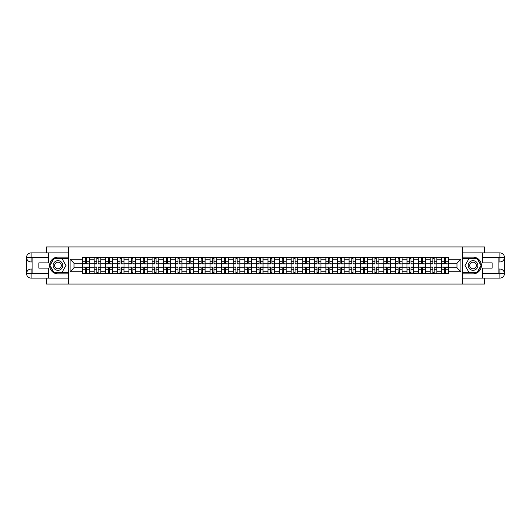 <?xml version="1.0" encoding="UTF-8"?>
<svg xmlns="http://www.w3.org/2000/svg" width="531" height="531" viewBox="0 0 531 531"><rect width="100%" height="100%" fill="white"/><g stroke="black" fill="none" stroke-linecap="round" stroke-linejoin="round"><path stroke-width="0.8" d="M46.456 278.125L46.456 284.072L484.544 284.072L484.544 278.125M484.544 252.875L484.544 246.928L46.456 246.928L46.456 252.875M94.14 273.485L94.14 259.778L89.241 259.778L89.241 273.485M89.241 259.778L89.241 257.515M94.14 259.778L94.14 257.515M100.83 257.515L100.83 273.485M105.729 273.485L105.729 257.515M112.413 257.515L112.413 273.485M117.318 273.485L117.318 257.515M124.002 257.515L124.002 273.485M128.907 273.485L128.907 257.515M135.591 257.515L135.591 273.485M140.489 273.485L140.489 257.515M147.173 257.515L147.173 273.485M152.078 273.485L152.078 257.515M158.762 257.515L158.762 273.485M163.667 273.485L163.667 257.515M170.351 257.515L170.351 273.485M175.25 273.485L175.25 257.515M181.941 257.515L181.941 273.485M186.839 273.485L186.839 257.515M193.523 257.515L193.523 273.485M198.428 273.485L198.428 257.515M205.112 257.515L205.112 273.485M210.017 273.485L210.017 257.515M216.701 257.515L216.701 273.485M221.6 273.485L221.6 257.515M228.29 257.515L228.29 273.485M233.189 273.485L233.189 257.515M239.873 257.515L239.873 273.485M244.778 273.485L244.778 257.515M251.462 257.515L251.462 273.485M256.367 273.485L256.367 257.515M263.051 257.515L263.051 273.485M267.949 273.485L267.949 257.515M274.633 257.515L274.633 273.485M279.538 273.485L279.538 257.515M286.222 257.515L286.222 273.485M291.127 273.485L291.127 257.515M297.811 257.515L297.811 273.485M302.71 273.485L302.71 257.515M309.4 257.515L309.4 273.485M314.299 273.485L314.299 257.515M320.983 257.515L320.983 273.485M325.888 273.485L325.888 257.515M332.572 257.515L332.572 273.485M337.477 273.485L337.477 257.515M344.161 257.515L344.161 273.485M349.059 273.485L349.059 257.515M355.75 257.515L355.75 273.485M360.649 273.485L360.649 257.515M367.333 257.515L367.333 273.485M372.238 273.485L372.238 257.515M378.922 257.515L378.922 273.485M383.827 273.485L383.827 257.515M390.511 257.515L390.511 273.485M395.409 273.485L395.409 257.515M402.093 257.515L402.093 273.485M406.998 273.485L406.998 257.515M413.682 257.515L413.682 273.485M418.587 273.485L418.587 257.515M425.271 257.515L425.271 273.485M430.17 273.485L430.17 257.515M436.86 257.515L436.86 273.485M441.759 273.485L441.759 257.515M441.759 267.803L436.86 267.803M430.17 267.803L425.271 267.803M418.587 267.803L413.682 267.803M406.998 267.803L402.093 267.803M395.409 267.803L390.511 267.803M383.827 267.803L378.922 267.803M372.238 267.803L367.333 267.803M360.649 267.803L355.75 267.803M349.059 267.803L344.161 267.803M337.477 267.803L332.572 267.803M325.888 267.803L320.983 267.803M314.299 267.803L309.4 267.803M302.71 267.803L297.811 267.803M291.127 267.803L286.222 267.803M279.538 267.803L274.633 267.803M267.949 267.803L263.051 267.803M256.367 267.803L251.462 267.803M244.778 267.803L239.873 267.803M233.189 267.803L228.29 267.803M221.6 267.803L216.701 267.803M210.017 267.803L205.112 267.803M198.428 267.803L193.523 267.803M186.839 267.803L181.941 267.803M175.25 267.803L170.351 267.803M163.667 267.803L158.762 267.803M152.078 267.803L147.173 267.803M140.489 267.803L135.591 267.803M128.907 267.803L124.002 267.803M117.318 267.803L112.413 267.803M105.729 267.803L100.83 267.803M94.14 267.803L89.241 267.803M441.759 263.197L436.86 263.197M430.17 263.197L425.271 263.197M418.587 263.197L413.682 263.197M406.998 263.197L402.093 263.197M395.409 263.197L390.511 263.197M383.827 263.197L378.922 263.197M372.238 263.197L367.333 263.197M360.649 263.197L355.75 263.197M349.059 263.197L344.161 263.197M337.477 263.197L332.572 263.197M325.888 263.197L320.983 263.197M314.299 263.197L309.4 263.197M302.71 263.197L297.811 263.197M291.127 263.197L286.222 263.197M279.538 263.197L274.633 263.197M267.949 263.197L263.051 263.197M256.367 263.197L251.462 263.197M244.778 263.197L239.873 263.197M233.189 263.197L228.29 263.197M221.6 263.197L216.701 263.197M210.017 263.197L205.112 263.197M198.428 263.197L193.523 263.197M186.839 263.197L181.941 263.197M175.25 263.197L170.351 263.197M163.667 263.197L158.762 263.197M152.078 263.197L147.173 263.197M140.489 263.197L135.591 263.197M128.907 263.197L124.002 263.197M117.318 263.197L112.413 263.197M105.729 263.197L100.83 263.197M94.14 263.197L89.241 263.197M74.015 267.803L82.557 267.803L82.557 263.197L74.015 263.197L74.015 267.803L70.079 271.739L70.079 259.261L82.557 259.261L82.557 263.197M448.443 263.197L448.443 267.803L456.985 267.803L456.985 263.197L448.443 263.197L448.443 257.515L82.557 257.515L82.557 259.261M448.443 259.261L460.921 259.261L460.921 271.739L448.443 271.739L448.443 267.803M82.557 267.803L82.557 273.485L448.443 273.485L448.443 271.739M82.557 271.739L70.079 271.739M462.408 284.072L462.408 246.928M68.592 284.072L68.592 246.928M86.526 272.37L85.265 272.37M85.265 258.63L86.526 258.63M98.116 272.37L96.854 272.37M96.854 258.63L98.116 258.63M109.705 272.37L108.443 272.37M108.443 258.63L109.705 258.63M121.294 272.37L120.026 272.37M120.026 258.63L121.294 258.63M132.876 272.37L131.615 272.37M131.615 258.63L132.876 258.63M144.465 272.37L143.204 272.37M143.204 258.63L144.465 258.63M156.054 272.37L154.786 272.37M154.786 258.63L156.054 258.63M167.637 272.37L166.376 272.37M166.376 258.63L167.637 258.63M179.226 272.37L177.965 272.37M177.965 258.63L179.226 258.63M190.815 272.37L189.554 272.37M189.554 258.63L190.815 258.63M202.404 272.37L201.136 272.37M201.136 258.63L202.404 258.63M213.986 272.37L212.725 272.37M212.725 258.63L213.986 258.63M225.575 272.37L224.314 272.37M224.314 258.63L225.575 258.63M237.165 272.37L235.903 272.37M235.903 258.63L237.165 258.63M248.754 272.37L247.486 272.37M247.486 258.63L248.754 258.63M260.336 272.37L259.075 272.37M259.075 258.63L260.336 258.63M271.925 272.37L270.664 272.37M270.664 258.63L271.925 258.63M283.514 272.37L282.246 272.37M282.246 258.63L283.514 258.63M295.097 272.37L293.835 272.37M293.835 258.63L295.097 258.63M306.686 272.37L305.425 272.37M305.425 258.63L306.686 258.63M318.275 272.37L317.014 272.37M317.014 258.63L318.275 258.63M329.864 272.37L328.596 272.37M328.596 258.63L329.864 258.63M341.446 272.37L340.185 272.37M340.185 258.63L341.446 258.63M353.035 272.37L351.774 272.37M351.774 258.63L353.035 258.63M364.624 272.37L363.363 272.37M363.363 258.63L364.624 258.63M376.213 272.37L374.946 272.37M374.946 258.63L376.213 258.63M387.796 272.37L386.535 272.37M386.535 258.63L387.796 258.63M399.385 272.37L398.124 272.37M398.124 258.63L399.385 258.63M410.974 272.37L409.706 272.37M409.706 258.63L410.974 258.63M422.557 272.37L421.295 272.37M421.295 258.63L422.557 258.63M434.146 272.37L432.884 272.37M432.884 258.63L434.146 258.63M445.735 272.37L444.474 272.37M444.474 258.63L445.735 258.63M70.079 259.261L74.015 263.197M456.985 267.803L460.921 271.739M456.985 263.197L460.921 259.261M86.526 263.748L89.201 263.9L86.526 263.9L86.526 257.588L89.201 257.588L85.265 257.588L85.265 263.9L82.59 263.9L82.59 257.588L84.15 257.588M89.201 263.748L89.201 257.588M85.265 258.557L86.526 258.557M85.265 267.252L82.59 267.1L85.265 267.1L85.265 273.412L82.59 273.412L86.526 273.412L86.526 267.1L89.201 267.1L89.201 273.412L87.642 273.412M82.59 267.252L82.59 273.412M86.526 272.443L85.265 272.443M98.116 263.748L100.79 263.9L98.116 263.9L98.116 257.588L100.79 257.588L96.854 257.588L96.854 263.9L94.179 263.9L94.179 257.588L95.739 257.588M100.79 263.748L100.79 257.588M96.854 258.557L98.116 258.557M109.705 263.748L112.38 263.9L109.705 263.9L109.705 257.588L112.38 257.588L108.443 257.588L108.443 263.9L105.769 263.9L105.769 257.588L107.328 257.588M112.38 263.748L112.38 257.588M108.443 258.557L109.705 258.557M32.119 261.969L31.117 261.969A4.567 4.567 0 0 1 26.55 257.442A4.567 4.567 0 0 1 31.117 252.875L68.519 252.875L68.519 257.143L57.972 257.143A8.357 8.357 0 0 0 49.615 265.5A8.357 8.357 0 0 0 57.972 273.857L68.519 273.857L68.519 278.125L31.117 278.125A4.567 4.567 0 0 1 26.55 273.558A4.567 4.567 0 0 1 31.117 269.031L32.119 269.031M68.519 273.857L68.519 257.143M48.46 252.875L48.46 262.865L38.882 262.865L38.882 268.135L48.46 268.135L48.46 278.125M31.117 261.969A4.567 4.567 0 0 1 26.55 257.442L31.117 257.515L31.117 261.969A4.567 4.567 0 0 1 26.55 257.442L26.55 273.558L48.46 273.671M31.117 273.671L31.117 278.125A4.567 4.567 0 0 1 26.55 273.558A4.567 4.567 0 0 1 31.117 269.031L31.117 273.485L32.119 273.485L32.119 257.515L31.117 257.515M68.519 258.331L53.83 258.331L49.695 265.5L53.83 272.668L68.519 272.668M498.881 269.031L499.883 269.031A4.567 4.567 0 0 1 504.45 273.558A4.567 4.567 0 0 1 499.883 278.125L462.481 278.125L462.481 273.857L473.028 273.857A8.357 8.357 0 0 0 481.385 265.5A8.357 8.357 0 0 0 473.028 257.143L462.481 257.143L462.481 252.875L499.883 252.875A4.567 4.567 0 0 1 504.45 257.442A4.567 4.567 0 0 1 499.883 261.969L498.881 261.969M462.481 257.143L462.481 273.857M482.54 278.125L482.54 268.135L492.118 268.135L492.118 262.865L482.54 262.865L482.54 252.875M499.883 269.031A4.567 4.567 0 0 1 504.45 273.558L499.883 273.485L499.883 269.031A4.567 4.567 0 0 1 504.45 273.558L504.45 257.442L482.54 257.329M499.883 257.329L499.883 252.875A4.567 4.567 0 0 1 504.45 257.442A4.567 4.567 0 0 1 499.883 261.969L499.883 257.515L498.881 257.515L498.881 273.485L499.883 273.485M462.481 272.668L477.17 272.668L481.305 265.5L477.17 258.331L462.481 258.331M53.14 265.5A4.825 4.825 0 0 0 57.972 270.325A4.825 4.825 0 0 0 62.797 265.5A4.825 4.825 0 0 0 57.972 260.675A4.825 4.825 0 0 0 53.14 265.5M54.666 265.5A3.305 3.305 0 0 0 57.972 268.805A3.305 3.305 0 0 0 61.277 265.5A3.305 3.305 0 0 0 57.972 262.195A3.305 3.305 0 0 0 54.666 265.5M61.981 258.557L65.99 265.5L61.981 272.443L53.963 272.443L49.947 265.5L53.963 258.557L61.981 258.557M468.203 265.5A4.825 4.825 0 0 0 473.028 270.325A4.825 4.825 0 0 0 477.86 265.5A4.825 4.825 0 0 0 473.028 260.675A4.825 4.825 0 0 0 468.203 265.5M469.723 265.5A3.305 3.305 0 0 0 473.028 268.805A3.305 3.305 0 0 0 476.334 265.5A3.305 3.305 0 0 0 473.028 262.195A3.305 3.305 0 0 0 469.723 265.5M477.037 258.557L481.053 265.5L477.037 272.443L469.019 272.443L465.01 265.5L469.019 258.557L477.037 258.557M96.854 267.252L94.179 267.1L96.854 267.1L96.854 273.412L94.179 273.412L98.116 273.412L98.116 267.1L100.79 267.1L100.79 273.412L99.231 273.412M94.179 267.252L94.179 273.412M98.116 272.443L96.854 272.443M108.443 267.252L105.769 267.1L108.443 267.1L108.443 273.412L105.769 273.412L109.705 273.412L109.705 267.1L112.38 267.1L112.38 273.412L110.82 273.412M105.769 267.252L105.769 273.412M109.705 272.443L108.443 272.443M121.294 263.748L123.962 263.9L121.294 263.9L121.294 257.588L123.962 257.588L120.026 257.588L120.026 263.9L117.351 263.9L117.351 257.588L118.911 257.588M123.962 263.748L123.962 257.588M120.026 258.557L121.294 258.557M132.876 263.748L135.551 263.9L132.876 263.9L132.876 257.588L135.551 257.588L131.615 257.588L131.615 263.9L128.94 263.9L128.94 257.588L130.5 257.588M135.551 263.748L135.551 257.588M131.615 258.557L132.876 258.557M144.465 263.748L147.14 263.9L144.465 263.9L144.465 257.588L147.14 257.588L143.204 257.588L143.204 263.9L140.529 263.9L140.529 257.588L142.089 257.588M147.14 263.748L147.14 257.588M143.204 258.557L144.465 258.557M120.026 267.252L117.351 267.1L120.026 267.1L120.026 273.412L117.351 273.412L121.294 273.412L121.294 267.1L123.962 267.1L123.962 273.412L122.402 273.412M117.351 267.252L117.351 273.412M121.294 272.443L120.026 272.443M131.615 267.252L128.94 267.1L131.615 267.1L131.615 273.412L128.94 273.412L132.876 273.412L132.876 267.1L135.551 267.1L135.551 273.412L133.991 273.412M128.94 267.252L128.94 273.412M132.876 272.443L131.615 272.443M143.204 267.252L140.529 267.1L143.204 267.1L143.204 273.412L140.529 273.412L144.465 273.412L144.465 267.1L147.14 267.1L147.14 273.412L145.58 273.412M140.529 267.252L140.529 273.412M144.465 272.443L143.204 272.443M156.054 263.748L158.729 263.9L156.054 263.9L156.054 257.588L158.729 257.588L154.786 257.588L154.786 263.9L152.118 263.9L152.118 257.588L153.678 257.588M158.729 263.748L158.729 257.588M154.786 258.557L156.054 258.557M154.786 267.252L152.118 267.1L154.786 267.1L154.786 273.412L152.118 273.412L156.054 273.412L156.054 267.1L158.729 267.1L158.729 273.412L157.169 273.412M152.118 267.252L152.118 273.412M156.054 272.443L154.786 272.443M167.637 263.748L170.312 263.9L167.637 263.9L167.637 257.588L170.312 257.588L166.376 257.588L166.376 263.9L163.701 263.9L163.701 257.588L165.26 257.588M170.312 263.748L170.312 257.588M166.376 258.557L167.637 258.557M166.376 267.252L163.701 267.1L166.376 267.1L166.376 273.412L163.701 273.412L167.637 273.412L167.637 267.1L170.312 267.1L170.312 273.412L168.752 273.412M163.701 267.252L163.701 273.412M167.637 272.443L166.376 272.443M179.226 263.748L181.901 263.9L179.226 263.9L179.226 257.588L181.901 257.588L177.965 257.588L177.965 263.9L175.29 263.9L175.29 257.588L176.85 257.588M181.901 263.748L181.901 257.588M177.965 258.557L179.226 258.557M177.965 267.252L175.29 267.1L177.965 267.1L177.965 273.412L175.29 273.412L179.226 273.412L179.226 267.1L181.901 267.1L181.901 273.412L180.341 273.412M175.29 267.252L175.29 273.412M179.226 272.443L177.965 272.443M190.815 263.748L193.49 263.9L190.815 263.9L190.815 257.588L193.49 257.588L189.554 257.588L189.554 263.9L186.879 263.9L186.879 257.588L188.439 257.588M193.49 263.748L193.49 257.588M189.554 258.557L190.815 258.557M189.554 267.252L186.879 267.1L189.554 267.1L189.554 273.412L186.879 273.412L190.815 273.412L190.815 267.1L193.49 267.1L193.49 273.412L191.93 273.412M186.879 267.252L186.879 273.412M190.815 272.443L189.554 272.443M202.404 263.748L205.072 263.9L202.404 263.9L202.404 257.588L205.072 257.588L201.136 257.588L201.136 263.9L198.468 263.9L198.468 257.588L200.028 257.588M205.072 263.748L205.072 257.588M201.136 258.557L202.404 258.557M201.136 267.252L198.468 267.1L201.136 267.1L201.136 273.412L198.468 273.412L202.404 273.412L202.404 267.1L205.072 267.1L205.072 273.412L203.512 273.412M198.468 267.252L198.468 273.412M202.404 272.443L201.136 272.443M213.986 263.748L216.661 263.9L213.986 263.9L213.986 257.588L216.661 257.588L212.725 257.588L212.725 263.9L210.05 263.9L210.05 257.588L211.61 257.588M216.661 263.748L216.661 257.588M212.725 258.557L213.986 258.557M212.725 267.252L210.05 267.1L212.725 267.1L212.725 273.412L210.05 273.412L213.986 273.412L213.986 267.1L216.661 267.1L216.661 273.412L215.101 273.412M210.05 267.252L210.05 273.412M213.986 272.443L212.725 272.443M225.575 263.748L228.25 263.9L225.575 263.9L225.575 257.588L228.25 257.588L224.314 257.588L224.314 263.9L221.639 263.9L221.639 257.588L223.199 257.588M228.25 263.748L228.25 257.588M224.314 258.557L225.575 258.557M224.314 267.252L221.639 267.1L224.314 267.1L224.314 273.412L221.639 273.412L225.575 273.412L225.575 267.1L228.25 267.1L228.25 273.412L226.691 273.412M221.639 267.252L221.639 273.412M225.575 272.443L224.314 272.443M237.165 263.748L239.839 263.9L237.165 263.9L237.165 257.588L239.839 257.588L235.903 257.588L235.903 263.9L233.228 263.9L233.228 257.588L234.788 257.588M239.839 263.748L239.839 257.588M235.903 258.557L237.165 258.557M235.903 267.252L233.228 267.1L235.903 267.1L235.903 273.412L233.228 273.412L237.165 273.412L237.165 267.1L239.839 267.1L239.839 273.412L238.28 273.412M233.228 267.252L233.228 273.412M237.165 272.443L235.903 272.443M248.754 263.748L251.422 263.9L248.754 263.9L248.754 257.588L251.422 257.588L247.486 257.588L247.486 263.9L244.811 263.9L244.811 257.588L246.371 257.588M251.422 263.748L251.422 257.588M247.486 258.557L248.754 258.557M247.486 267.252L244.811 267.1L247.486 267.1L247.486 273.412L244.811 273.412L248.754 273.412L248.754 267.1L251.422 267.1L251.422 273.412L249.862 273.412M244.811 267.252L244.811 273.412M248.754 272.443L247.486 272.443M260.336 263.748L263.011 263.9L260.336 263.9L260.336 257.588L263.011 257.588L259.075 257.588L259.075 263.9L256.4 263.9L256.4 257.588L257.96 257.588M263.011 263.748L263.011 257.588M259.075 258.557L260.336 258.557M259.075 267.252L256.4 267.1L259.075 267.1L259.075 273.412L256.4 273.412L260.336 273.412L260.336 267.1L263.011 267.1L263.011 273.412L261.451 273.412M256.4 267.252L256.4 273.412M260.336 272.443L259.075 272.443M271.925 263.748L274.6 263.9L271.925 263.9L271.925 257.588L274.6 257.588L270.664 257.588L270.664 263.9L267.989 263.9L267.989 257.588L269.549 257.588M274.6 263.748L274.6 257.588M270.664 258.557L271.925 258.557M270.664 267.252L267.989 267.1L270.664 267.1L270.664 273.412L267.989 273.412L271.925 273.412L271.925 267.1L274.6 267.1L274.6 273.412L273.04 273.412M267.989 267.252L267.989 273.412M271.925 272.443L270.664 272.443M283.514 263.748L286.189 263.9L283.514 263.9L283.514 257.588L286.189 257.588L282.246 257.588L282.246 263.9L279.578 263.9L279.578 257.588L281.138 257.588M286.189 263.748L286.189 257.588M282.246 258.557L283.514 258.557M282.246 267.252L279.578 267.1L282.246 267.1L282.246 273.412L279.578 273.412L283.514 273.412L283.514 267.1L286.189 267.1L286.189 273.412L284.629 273.412M279.578 267.252L279.578 273.412M283.514 272.443L282.246 272.443M295.097 263.748L297.772 263.9L295.097 263.9L295.097 257.588L297.772 257.588L293.835 257.588L293.835 263.9L291.161 263.9L291.161 257.588L292.72 257.588M297.772 263.748L297.772 257.588M293.835 258.557L295.097 258.557M293.835 267.252L291.161 267.1L293.835 267.1L293.835 273.412L291.161 273.412L295.097 273.412L295.097 267.1L297.772 267.1L297.772 273.412L296.212 273.412M291.161 267.252L291.161 273.412M295.097 272.443L293.835 272.443M306.686 263.748L309.361 263.9L306.686 263.9L306.686 257.588L309.361 257.588L305.425 257.588L305.425 263.9L302.75 263.9L302.75 257.588L304.309 257.588M309.361 263.748L309.361 257.588M305.425 258.557L306.686 258.557M305.425 267.252L302.75 267.1L305.425 267.1L305.425 273.412L302.75 273.412L306.686 273.412L306.686 267.1L309.361 267.1L309.361 273.412L307.801 273.412M302.75 267.252L302.75 273.412M306.686 272.443L305.425 272.443M318.275 263.748L320.95 263.9L318.275 263.9L318.275 257.588L320.95 257.588L317.014 257.588L317.014 263.9L314.339 263.9L314.339 257.588L315.899 257.588M320.95 263.748L320.95 257.588M317.014 258.557L318.275 258.557M317.014 267.252L314.339 267.1L317.014 267.1L317.014 273.412L314.339 273.412L318.275 273.412L318.275 267.1L320.95 267.1L320.95 273.412L319.39 273.412M314.339 267.252L314.339 273.412M318.275 272.443L317.014 272.443M329.864 263.748L332.532 263.9L329.864 263.9L329.864 257.588L332.532 257.588L328.596 257.588L328.596 263.9L325.928 263.9L325.928 257.588L327.488 257.588M332.532 263.748L332.532 257.588M328.596 258.557L329.864 258.557M328.596 267.252L325.928 267.1L328.596 267.1L328.596 273.412L325.928 273.412L329.864 273.412L329.864 267.1L332.532 267.1L332.532 273.412L330.972 273.412M325.928 267.252L325.928 273.412M329.864 272.443L328.596 272.443M341.446 263.748L344.121 263.9L341.446 263.9L341.446 257.588L344.121 257.588L340.185 257.588L340.185 263.9L337.51 263.9L337.51 257.588L339.07 257.588M344.121 263.748L344.121 257.588M340.185 258.557L341.446 258.557M340.185 267.252L337.51 267.1L340.185 267.1L340.185 273.412L337.51 273.412L341.446 273.412L341.446 267.1L344.121 267.1L344.121 273.412L342.561 273.412M337.51 267.252L337.51 273.412M341.446 272.443L340.185 272.443M353.035 263.748L355.71 263.9L353.035 263.9L353.035 257.588L355.71 257.588L351.774 257.588L351.774 263.9L349.099 263.9L349.099 257.588L350.659 257.588M355.71 263.748L355.71 257.588M351.774 258.557L353.035 258.557M351.774 267.252L349.099 267.1L351.774 267.1L351.774 273.412L349.099 273.412L353.035 273.412L353.035 267.1L355.71 267.1L355.71 273.412L354.15 273.412M349.099 267.252L349.099 273.412M353.035 272.443L351.774 272.443M364.624 263.748L367.299 263.9L364.624 263.9L364.624 257.588L367.299 257.588L363.363 257.588L363.363 263.9L360.688 263.9L360.688 257.588L362.248 257.588M367.299 263.748L367.299 257.588M363.363 258.557L364.624 258.557M363.363 267.252L360.688 267.1L363.363 267.1L363.363 273.412L360.688 273.412L364.624 273.412L364.624 267.1L367.299 267.1L367.299 273.412L365.74 273.412M360.688 267.252L360.688 273.412M364.624 272.443L363.363 272.443M376.213 263.748L378.882 263.9L376.213 263.9L376.213 257.588L378.882 257.588L374.946 257.588L374.946 263.9L372.271 263.9L372.271 257.588L373.831 257.588M378.882 263.748L378.882 257.588M374.946 258.557L376.213 258.557M374.946 267.252L372.271 267.1L374.946 267.1L374.946 273.412L372.271 273.412L376.213 273.412L376.213 267.1L378.882 267.1L378.882 273.412L377.322 273.412M372.271 267.252L372.271 273.412M376.213 272.443L374.946 272.443M387.796 263.748L390.471 263.9L387.796 263.9L387.796 257.588L390.471 257.588L386.535 257.588L386.535 263.9L383.86 263.9L383.86 257.588L385.42 257.588M390.471 263.748L390.471 257.588M386.535 258.557L387.796 258.557M386.535 267.252L383.86 267.1L386.535 267.1L386.535 273.412L383.86 273.412L387.796 273.412L387.796 267.1L390.471 267.1L390.471 273.412L388.911 273.412M383.86 267.252L383.86 273.412M387.796 272.443L386.535 272.443M399.385 263.748L402.06 263.9L399.385 263.9L399.385 257.588L402.06 257.588L398.124 257.588L398.124 263.9L395.449 263.9L395.449 257.588L397.009 257.588M402.06 263.748L402.06 257.588M398.124 258.557L399.385 258.557M398.124 267.252L395.449 267.1L398.124 267.1L398.124 273.412L395.449 273.412L399.385 273.412L399.385 267.1L402.06 267.1L402.06 273.412L400.5 273.412M395.449 267.252L395.449 273.412M399.385 272.443L398.124 272.443M410.974 263.748L413.649 263.9L410.974 263.9L410.974 257.588L413.649 257.588L409.706 257.588L409.706 263.9L407.038 263.9L407.038 257.588L408.598 257.588M413.649 263.748L413.649 257.588M409.706 258.557L410.974 258.557M409.706 267.252L407.038 267.1L409.706 267.1L409.706 273.412L407.038 273.412L410.974 273.412L410.974 267.1L413.649 267.1L413.649 273.412L412.089 273.412M407.038 267.252L407.038 273.412M410.974 272.443L409.706 272.443M422.557 263.748L425.231 263.9L422.557 263.9L422.557 257.588L425.231 257.588L421.295 257.588L421.295 263.9L418.62 263.9L418.62 257.588L420.18 257.588M425.231 263.748L425.231 257.588M421.295 258.557L422.557 258.557M421.295 267.252L418.62 267.1L421.295 267.1L421.295 273.412L418.62 273.412L422.557 273.412L422.557 267.1L425.231 267.1L425.231 273.412L423.672 273.412M418.62 267.252L418.62 273.412M422.557 272.443L421.295 272.443M434.146 263.748L436.821 263.9L434.146 263.9L434.146 257.588L436.821 257.588L432.884 257.588L432.884 263.9L430.21 263.9L430.21 257.588L431.769 257.588M436.821 263.748L436.821 257.588M432.884 258.557L434.146 258.557M432.884 267.252L430.21 267.1L432.884 267.1L432.884 273.412L430.21 273.412L434.146 273.412L434.146 267.1L436.821 267.1L436.821 273.412L435.261 273.412M430.21 267.252L430.21 273.412M434.146 272.443L432.884 272.443M445.735 263.748L448.41 263.9L445.735 263.9L445.735 257.588L448.41 257.588L444.474 257.588L444.474 263.9L441.799 263.9L441.799 257.588L443.358 257.588M448.41 263.748L448.41 257.588M444.474 258.557L445.735 258.557M444.474 267.252L441.799 267.1L444.474 267.1L444.474 273.412L441.799 273.412L445.735 273.412L445.735 267.1L448.41 267.1L448.41 273.412L446.85 273.412M441.799 267.252L441.799 273.412M445.735 272.443L444.474 272.443M430.17 259.778L425.271 259.778M418.587 259.778L413.682 259.778M406.998 259.778L402.093 259.778M395.409 259.778L390.511 259.778M383.827 259.778L378.922 259.778M372.238 259.778L367.333 259.778M360.649 259.778L355.75 259.778M349.059 259.778L344.161 259.778M337.477 259.778L332.572 259.778M325.888 259.778L320.983 259.778M314.299 259.778L309.4 259.778M302.71 259.778L297.811 259.778M291.127 259.778L286.222 259.778M279.538 259.778L274.633 259.778M267.949 259.778L263.051 259.778M256.367 259.778L251.462 259.778M244.778 259.778L239.873 259.778M233.189 259.778L228.29 259.778M221.6 259.778L216.701 259.778M210.017 259.778L205.112 259.778M198.428 259.778L193.523 259.778M186.839 259.778L181.941 259.778M175.25 259.778L170.351 259.778M163.667 259.778L158.762 259.778M152.078 259.778L147.173 259.778M140.489 259.778L135.591 259.778M128.907 259.778L124.002 259.778M117.318 259.778L112.413 259.778M105.729 259.778L100.83 259.778M441.759 259.778L436.86 259.778M430.17 271.222L425.271 271.222M418.587 271.222L413.682 271.222M406.998 271.222L402.093 271.222M395.409 271.222L390.511 271.222M383.827 271.222L378.922 271.222M372.238 271.222L367.333 271.222M360.649 271.222L355.75 271.222M349.059 271.222L344.161 271.222M337.477 271.222L332.572 271.222M325.888 271.222L320.983 271.222M314.299 271.222L309.4 271.222M302.71 271.222L297.811 271.222M291.127 271.222L286.222 271.222M279.538 271.222L274.633 271.222M267.949 271.222L263.051 271.222M256.367 271.222L251.462 271.222M244.778 271.222L239.873 271.222M233.189 271.222L228.29 271.222M221.6 271.222L216.701 271.222M210.017 271.222L205.112 271.222M198.428 271.222L193.523 271.222M186.839 271.222L181.941 271.222M175.25 271.222L170.351 271.222M163.667 271.222L158.762 271.222M152.078 271.222L147.173 271.222M140.489 271.222L135.591 271.222M128.907 271.222L124.002 271.222M117.318 271.222L112.413 271.222M105.729 271.222L100.83 271.222M94.14 271.222L89.241 271.222M441.759 271.222L436.86 271.222M86.526 261.239L89.201 261.239M82.59 263.748L85.265 263.748M82.59 261.239L85.265 261.239M85.265 269.761L82.59 269.761M89.201 267.252L86.526 267.252M89.201 269.761L86.526 269.761M98.116 261.239L100.79 261.239M94.179 263.748L96.854 263.748M94.179 261.239L96.854 261.239M109.705 261.239L112.38 261.239M105.769 263.748L108.443 263.748M105.769 261.239L108.443 261.239M48.46 257.329L31.01 257.409M26.55 273.558A4.567 4.567 0 0 1 31.117 269.031M26.55 257.442A4.567 4.567 0 0 1 31.117 252.875L31.117 257.329M482.54 273.671L499.99 273.591M504.45 257.442A4.567 4.567 0 0 1 499.883 261.969M504.45 273.558A4.567 4.567 0 0 1 499.883 278.125L499.883 273.671M96.854 269.761L94.179 269.761M100.79 267.252L98.116 267.252M100.79 269.761L98.116 269.761M108.443 269.761L105.769 269.761M112.38 267.252L109.705 267.252M112.38 269.761L109.705 269.761M121.294 261.239L123.962 261.239M117.351 263.748L120.026 263.748M117.351 261.239L120.026 261.239M132.876 261.239L135.551 261.239M128.94 263.748L131.615 263.748M128.94 261.239L131.615 261.239M144.465 261.239L147.14 261.239M140.529 263.748L143.204 263.748M140.529 261.239L143.204 261.239M120.026 269.761L117.351 269.761M123.962 267.252L121.294 267.252M123.962 269.761L121.294 269.761M131.615 269.761L128.94 269.761M135.551 267.252L132.876 267.252M135.551 269.761L132.876 269.761M143.204 269.761L140.529 269.761M147.14 267.252L144.465 267.252M147.14 269.761L144.465 269.761M156.054 261.239L158.729 261.239M152.118 263.748L154.786 263.748M152.118 261.239L154.786 261.239M154.786 269.761L152.118 269.761M158.729 267.252L156.054 267.252M158.729 269.761L156.054 269.761M167.637 261.239L170.312 261.239M163.701 263.748L166.376 263.748M163.701 261.239L166.376 261.239M166.376 269.761L163.701 269.761M170.312 267.252L167.637 267.252M170.312 269.761L167.637 269.761M179.226 261.239L181.901 261.239M175.29 263.748L177.965 263.748M175.29 261.239L177.965 261.239M177.965 269.761L175.29 269.761M181.901 267.252L179.226 267.252M181.901 269.761L179.226 269.761M190.815 261.239L193.49 261.239M186.879 263.748L189.554 263.748M186.879 261.239L189.554 261.239M189.554 269.761L186.879 269.761M193.49 267.252L190.815 267.252M193.49 269.761L190.815 269.761M202.404 261.239L205.072 261.239M198.468 263.748L201.136 263.748M198.468 261.239L201.136 261.239M201.136 269.761L198.468 269.761M205.072 267.252L202.404 267.252M205.072 269.761L202.404 269.761M213.986 261.239L216.661 261.239M210.05 263.748L212.725 263.748M210.05 261.239L212.725 261.239M212.725 269.761L210.05 269.761M216.661 267.252L213.986 267.252M216.661 269.761L213.986 269.761M225.575 261.239L228.25 261.239M221.639 263.748L224.314 263.748M221.639 261.239L224.314 261.239M224.314 269.761L221.639 269.761M228.25 267.252L225.575 267.252M228.25 269.761L225.575 269.761M237.165 261.239L239.839 261.239M233.228 263.748L235.903 263.748M233.228 261.239L235.903 261.239M235.903 269.761L233.228 269.761M239.839 267.252L237.165 267.252M239.839 269.761L237.165 269.761M248.754 261.239L251.422 261.239M244.811 263.748L247.486 263.748M244.811 261.239L247.486 261.239M247.486 269.761L244.811 269.761M251.422 267.252L248.754 267.252M251.422 269.761L248.754 269.761M260.336 261.239L263.011 261.239M256.4 263.748L259.075 263.748M256.4 261.239L259.075 261.239M259.075 269.761L256.4 269.761M263.011 267.252L260.336 267.252M263.011 269.761L260.336 269.761M271.925 261.239L274.6 261.239M267.989 263.748L270.664 263.748M267.989 261.239L270.664 261.239M270.664 269.761L267.989 269.761M274.6 267.252L271.925 267.252M274.6 269.761L271.925 269.761M283.514 261.239L286.189 261.239M279.578 263.748L282.246 263.748M279.578 261.239L282.246 261.239M282.246 269.761L279.578 269.761M286.189 267.252L283.514 267.252M286.189 269.761L283.514 269.761M295.097 261.239L297.772 261.239M291.161 263.748L293.835 263.748M291.161 261.239L293.835 261.239M293.835 269.761L291.161 269.761M297.772 267.252L295.097 267.252M297.772 269.761L295.097 269.761M306.686 261.239L309.361 261.239M302.75 263.748L305.425 263.748M302.75 261.239L305.425 261.239M305.425 269.761L302.75 269.761M309.361 267.252L306.686 267.252M309.361 269.761L306.686 269.761M318.275 261.239L320.95 261.239M314.339 263.748L317.014 263.748M314.339 261.239L317.014 261.239M317.014 269.761L314.339 269.761M320.95 267.252L318.275 267.252M320.95 269.761L318.275 269.761M329.864 261.239L332.532 261.239M325.928 263.748L328.596 263.748M325.928 261.239L328.596 261.239M328.596 269.761L325.928 269.761M332.532 267.252L329.864 267.252M332.532 269.761L329.864 269.761M341.446 261.239L344.121 261.239M337.51 263.748L340.185 263.748M337.51 261.239L340.185 261.239M340.185 269.761L337.51 269.761M344.121 267.252L341.446 267.252M344.121 269.761L341.446 269.761M353.035 261.239L355.71 261.239M349.099 263.748L351.774 263.748M349.099 261.239L351.774 261.239M351.774 269.761L349.099 269.761M355.71 267.252L353.035 267.252M355.71 269.761L353.035 269.761M364.624 261.239L367.299 261.239M360.688 263.748L363.363 263.748M360.688 261.239L363.363 261.239M363.363 269.761L360.688 269.761M367.299 267.252L364.624 267.252M367.299 269.761L364.624 269.761M376.213 261.239L378.882 261.239M372.271 263.748L374.946 263.748M372.271 261.239L374.946 261.239M374.946 269.761L372.271 269.761M378.882 267.252L376.213 267.252M378.882 269.761L376.213 269.761M387.796 261.239L390.471 261.239M383.86 263.748L386.535 263.748M383.86 261.239L386.535 261.239M386.535 269.761L383.86 269.761M390.471 267.252L387.796 267.252M390.471 269.761L387.796 269.761M399.385 261.239L402.06 261.239M395.449 263.748L398.124 263.748M395.449 261.239L398.124 261.239M398.124 269.761L395.449 269.761M402.06 267.252L399.385 267.252M402.06 269.761L399.385 269.761M410.974 261.239L413.649 261.239M407.038 263.748L409.706 263.748M407.038 261.239L409.706 261.239M409.706 269.761L407.038 269.761M413.649 267.252L410.974 267.252M413.649 269.761L410.974 269.761M422.557 261.239L425.231 261.239M418.62 263.748L421.295 263.748M418.62 261.239L421.295 261.239M421.295 269.761L418.62 269.761M425.231 267.252L422.557 267.252M425.231 269.761L422.557 269.761M434.146 261.239L436.821 261.239M430.21 263.748L432.884 263.748M430.21 261.239L432.884 261.239M432.884 269.761L430.21 269.761M436.821 267.252L434.146 267.252M436.821 269.761L434.146 269.761M445.735 261.239L448.41 261.239M441.799 263.748L444.474 263.748M441.799 261.239L444.474 261.239M444.474 269.761L441.799 269.761M448.41 267.252L445.735 267.252M448.41 269.761L445.735 269.761"/></g></svg>
